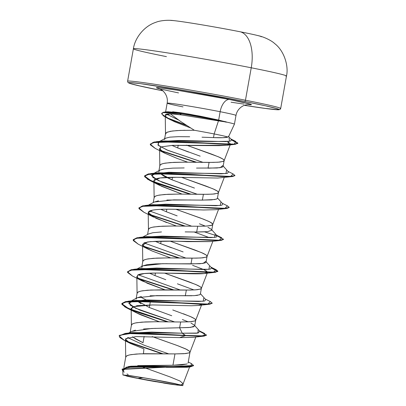 <?xml version="1.0" encoding="UTF-8"?>
<svg xmlns="http://www.w3.org/2000/svg" width="406" height="406" viewBox="0 0 406 406"><rect width="100%" height="100%" fill="white"/><g stroke="black" fill="none" stroke-linecap="round" stroke-linejoin="round"><path stroke-width="0.61" d="M260.043 36.17A46.066 1.375 -169.9 0 0 240.418 31.825A46.066 1.375 -169.9 0 0 170.885 20.467M244.371 105.337L267.244 108.706L273.948 109.493L279.13 109.524L277.405 108.762L265.661 105.844L244.513 101.454A76.414 2.284 10.1 0 0 140.75 83.682A76.414 2.284 10.1 0 0 162.776 90.807L142.161 86.519L130.417 83.6L128.697 82.839L129.864 82.596L140.583 83.656L187.841 91.056L244.513 101.454A1.335 0.71 -78.8 0 0 245.457 100.231L251.238 67.782A34.429 18.422 -78.8 0 0 240.418 31.825A34.429 18.422 101.2 0 1 251.238 67.782A77.744 2.324 10.1 0 1 285.966 76.221A77.744 2.324 -169.9 0 0 251.238 67.782L245.457 100.231A77.744 2.324 10.1 0 1 280.186 108.671A77.744 2.324 -169.9 0 0 245.457 100.231A1.335 0.71 101.2 0 1 244.513 101.454A76.414 2.284 10.1 0 1 244.371 105.337L264.438 108.331L278.663 109.782L280.028 109.463L280.688 108.503L286.469 76.054C288.742 67.097 284.784 51.232 274.618 43.533C272.01 40.91 264.372 36.921 258.099 35.632M137.954 378.356L143.206 377.732A177.706 95.07 -78.8 0 0 137.954 378.356L164.663 383.178L177.219 385.081L181.71 385.39L168.632 382.34L181.269 385.172L177.219 385.081L137.954 378.356A28.867 0.863 10.1 0 1 125.266 375.215A28.867 0.863 10.1 0 1 168.632 382.34L147.221 378.412L129.367 375.616L125.317 375.215L124.875 375.306L125.53 375.596L137.954 378.356M171.012 113.847L181.345 114.903L215.748 120.425L216.571 120.151A34.662 1.035 -169.9 0 0 179.675 113.584L181.345 114.903C176.772 114.187 173.093 113.837 170.307 113.847L180.726 121.536L194.312 130.27A31.211 0.934 10.1 0 1 214.15 133.95A31.211 0.934 10.1 0 1 227.944 137.061L228.553 136.715L234.429 124.18A34.957 1.045 -169.9 0 0 226.188 122.008L218.453 120.871L214.15 133.95L218.453 120.871L181.345 114.903L179.721 113.32L181.553 112.868L200.133 116.167L218.661 120.059L226.188 122.008A34.957 1.045 10.1 0 1 234.414 124.195M234.429 124.17L235.987 115.426A34.957 1.045 -169.9 0 0 220.148 111.706A13.327 7.13 101.2 0 1 229.568 99.511L176.757 90.147L159.66 87.772L156.386 87.752L159.7 88.853A48.284 1.446 10.1 0 1 173.712 89.675A48.284 1.446 10.1 0 1 229.568 99.511A13.327 7.13 -78.8 0 0 220.148 111.706A34.957 1.045 -169.9 0 0 167.389 103.094A34.957 1.045 -169.9 0 0 182.999 106.885M235.764 115.502A34.957 1.045 -169.9 0 0 220.148 111.706L218.661 120.059L220.148 111.706A34.957 1.045 -169.9 0 0 167.389 103.094M132.336 336.843L143.024 342.745L144.145 336.442L143.024 342.745L134.822 338.543M155.452 337.767L177.716 345.689L185.674 348.896L189.698 351.327L190.023 352.124L189.115 352.91L183.964 353.712L174.971 353.91L172.951 365.253L181.964 364.903L187.141 363.959M183.4 313.772L191.358 316.979C193.85 318.187 195.19 318.999 195.382 319.41L195.707 320.207L194.799 320.994L189.648 321.796L180.655 321.999L179.63 327.764L188.638 327.561L193.774 326.759M188.323 321.867L182.37 319.542M171.733 315.736L149.301 307.504L150.332 301.734L149.301 307.504L136.431 300.328M168.003 328.053L179.63 327.764L180.655 321.999L191.414 321.653L195.083 320.867L195.692 320.268L195.469 319.517L194.413 318.614L189.978 316.365L172.768 309.971M150.118 295.781L194.301 295.649L199.453 294.847L200.366 294.061L201.391 288.296L200.483 289.082L195.332 289.884L186.339 290.082L185.314 295.852L186.339 290.082L151.139 290.011L142.47 290.792C139.664 291.346 138.086 291.863 137.735 292.356L137.096 293.305L136.203 298.324M194.007 289.955L177.417 283.819M165.79 279.704L154.985 275.588L155.442 273.04L154.985 275.588L149.479 273.187L154.985 275.588M136.842 276.435L137.081 293.533L137.614 292.462L138.964 291.681L141.11 291.051L147.556 290.219L161.207 289.823L190.521 290.057L197.103 289.737L200.767 288.955L201.381 288.351L201.153 287.6L200.097 286.697L195.662 284.454L164.496 273.091L189.084 281.86L197.042 285.068C199.534 286.271 200.874 287.083 201.066 287.499L201.391 288.296M179.477 263.809L199.996 263.738L205.142 262.931L206.05 262.144L207.075 256.379L206.167 257.165L201.016 257.967L192.023 258.17L190.998 263.936L192.023 258.17L168.165 257.911L156.823 258.099L148.154 258.881C145.348 259.429 143.775 259.952 143.419 260.439L142.785 261.388L141.887 266.407M171.489 247.792L160.674 243.676L183.121 251.913M160.674 243.676L161.126 241.123L160.674 243.676L155.163 241.276M210.359 241.575L170.703 241.189L150.413 241.6L144.536 242.702L142.526 244.524L142.765 261.621L143.298 260.545L144.648 259.769L146.799 259.14L153.24 258.307L166.891 257.911L196.205 258.14L202.787 257.825L206.451 257.039L207.065 256.435L206.837 255.689L205.781 254.785L201.346 252.537L170.195 241.179M172.504 242.022L194.768 249.944L202.731 253.151C205.218 254.359 206.558 255.166 206.75 255.582L207.075 256.379M185.166 231.897L196.682 232.024L197.707 226.254L205.507 226.122L210.699 225.584L212.734 224.574L212.521 223.772L209.618 221.818L203.776 219.296L175.869 209.263L200.452 218.032L208.415 221.24C210.902 222.442 212.242 223.254 212.434 223.67L212.759 224.467L211.851 225.254L206.7 226.056L197.707 226.254L196.682 232.024L205.669 231.821M205.38 226.127L199.427 223.797M177.158 215.875L166.358 211.759L166.81 209.212L166.358 211.759L160.847 209.359M200.021 200.097L211.359 199.909L216.51 199.107L217.418 198.316L218.448 192.551L217.54 193.337L212.384 194.139L203.396 194.342L202.366 200.107L203.396 194.342L179.533 194.083L168.196 194.271L159.522 195.053C156.721 195.601 155.143 196.123 154.787 196.611L154.153 197.56L153.26 202.584M159.588 173.184L172.042 179.843L172.494 177.295L172.042 179.843L194.474 188.079M182.847 183.964L179.934 182.893M153.899 180.695L154.062 181.33C151.814 176.549 174.621 177.148 189.983 177.544L217.748 178.041L176.59 177.29L160.076 177.965L153.899 180.695L154.133 197.793L154.666 196.717L156.021 195.941L158.167 195.311L164.608 194.479L178.264 194.083L207.573 194.312L214.155 193.997L217.819 193.21L218.433 192.606L218.205 191.86L217.154 190.957L212.714 188.709L181.553 177.346L206.136 186.115L214.099 189.323C216.586 190.531 217.931 191.338 218.118 191.754L218.448 192.551M196.524 168.069L217.048 167.993L222.194 167.191L223.102 166.404L224.132 160.634L223.224 161.426L218.068 162.227L209.08 162.425L208.05 168.196L209.08 162.425L185.222 162.167L173.88 162.354L165.206 163.136C162.405 163.689 160.827 164.207 160.477 164.699L159.837 165.648L158.944 170.667M188.536 152.047L177.726 147.931L200.178 156.173M177.726 147.931L178.214 145.186L177.726 147.931L171.951 145.409L177.726 147.931M159.583 148.779L164.42 153.001L177.381 158.513L165.014 153.311L160.05 149.89L160.578 147.419L162.375 146.703L172.636 145.373L227.03 145.272L228.882 144.947L227.756 141.496L230.512 144.039L227.238 145.246L219.138 145.658L172.636 145.373L162.375 146.703L160.578 147.419L159.583 148.779L159.817 165.876L160.35 164.8L161.705 164.024L163.851 163.395L170.297 162.562L183.948 162.167L213.262 162.4L219.839 162.08L223.503 161.294L224.117 160.695L223.894 159.944L222.838 159.04L218.398 156.797L186.476 145.15L211.82 154.204L219.783 157.411C222.275 158.614 223.615 159.426 223.802 159.842L224.132 160.634M137.72 365.613L172.951 365.253L174.971 353.91L139.771 353.839L131.097 354.621C128.296 355.174 126.718 355.692 126.367 356.184L125.728 357.133L123.866 367.587M131.569 331.463L135.457 330.139M143.567 328.997L155.6 328.337M201.802 304.348L198.504 305.459L191.393 305.759L152.529 304.942L136.939 305.682L131.158 308.352L131.397 325.45L131.925 324.374L133.28 323.597L135.426 322.968L141.872 322.136L155.523 321.74L180.655 321.999L156.797 321.74L145.455 321.928L136.781 322.709C133.98 323.257 132.402 323.78 132.051 324.267L131.412 325.216L130.169 332.22M141.024 303.713L136.583 300.531M136.071 299.07L136.705 298.126M137.238 297.776L141.44 296.563M140.111 296.816L146.13 299.938L140.106 296.816M148.677 301.049L150.332 301.734L148.677 301.049M142.8 269.188L142.536 268.924L142.8 269.188M141.755 267.595L142.394 266.204M142.948 265.844L147.134 264.646L155.802 263.864L167.14 263.677M148.586 233.957L152.803 232.734L161.466 231.953M199.3 209.892L197.849 209.856C181.675 209.394 160.609 208.511 152.483 210.191L148.21 212.607L148.449 229.705L148.982 228.634L150.332 227.852L152.483 227.223L158.924 226.391L172.58 225.995L197.707 226.254L173.849 225.995L162.507 226.183L153.838 226.964C151.037 227.517 149.459 228.035 149.103 228.527L148.469 229.476L147.576 234.495M154.29 202.031L158.502 200.818M166.861 200.051L190.856 199.98M172.042 179.843L163.755 176.057L159.314 172.865M158.812 171.865L159.451 170.464M160.005 170.104L164.181 168.906L172.849 168.125L184.182 167.937M171.413 173.392L172.114 173.687L171.418 173.392M165.607 141.598L165.338 141.334L165.607 141.598M164.496 139.502L165.115 138.563M165.638 138.218L169.784 137.147L178.401 136.655L189.709 136.766M202.021 137.192L213.5 137.619L214.15 133.95A31.211 0.934 -169.9 0 0 194.312 130.27L191.124 128.225M184.918 130.29L176.691 130.6L170.378 131.316L166.551 132.518L165.536 134.239M143.46 353.722L143.917 348.901L143.46 353.722M186.958 367.257L149.022 366.857L130.113 367.318L124.693 368.389L122.856 370.125L122.922 374.956L130.057 375.621L147.967 378.493L180.868 384.949L183.121 383.853L189.612 366.948M142.222 366.862L170.287 377.007L179.924 380.99L183.157 383.736L180.868 384.949L182.817 385.629L172.398 384.467L148.215 380.376L130.407 376.9L122.922 374.956M214.15 133.95L213.5 137.619L223.006 137.7L227.944 137.061A31.211 0.934 -169.9 0 0 214.15 133.95M188.262 361.99L191.378 363.588L191.023 366.527L128.595 366.532L131.128 366.202L172.951 365.253L186.948 364.04M168.698 353.859L144.495 345.369L127.707 337.635L144.495 345.369L168.698 353.859M125.231 333.422L132.331 332.59L182.248 333.209L185.451 335.412L125.231 333.422L119.125 335.843M126.829 341.289L162.892 353.778L126.829 341.289M128.595 366.532L122.115 369.257M193.576 365.496L193.525 365.76L122.084 369.389L122.13 369.12L193.576 365.496L191.368 363.583M119.09 335.975L125.312 333.417L141.339 333.047L185.451 335.412L185.405 335.676L141.293 333.311L125.261 333.681L119.09 335.975L124.449 340.467L119.811 337.518L119.481 335.31L131.859 333.29L185.405 335.676L179.63 337.619L136.152 336.579L125.769 338.64L126.17 340.705L130.346 343.415L143.917 348.901L130.483 343.481L125.459 339.391L128.377 337.452M127.9 342.045L161.958 353.763L127.9 342.045M122.084 369.389L122.866 371.135L126.494 367.12L145.998 366.171L190.5 366.851L193.53 365.628M190.5 366.851L186.897 367.263L166.181 367.303M160.781 367.141L156.523 367.024M150.083 366.877L148.073 366.846M123.287 371.191L124.256 372.155M126.976 373.941L128.225 374.606M125.459 339.391L125.708 357.361L126.241 356.29L127.596 355.509L129.742 354.885L136.188 354.047L144.906 353.692L174.971 353.91L185.73 353.565L189.399 352.784L190.008 352.18L189.785 351.429L186.882 349.475L177.209 345.501L152.209 336.579M165.247 115.284L165.455 115.954C164.618 114.482 166.232 113.781 170.307 113.847L165.247 115.284L165.506 133.965L166.034 132.889L167.389 132.112L172.423 131.001L180.107 130.417L194.312 130.27M166.059 116.735L169.2 119.034L174.778 121.82L169.5 119.212C166.719 117.451 165.374 116.37 165.455 115.954L165.577 116.141M174.778 121.82L190.84 128.042L174.778 121.82M177.381 158.513L187.719 162.182L177.381 158.513M154.062 181.33L161.426 186.247L182.03 194.093L159.335 185.227L154.062 181.33M148.21 212.607L155.985 218.271L176.356 226.01M142.526 244.524L145.094 247.416L152.306 251.075L170.672 257.922M192.601 265.316L203.766 269.569L207.496 272.091L205.817 270.609M207.512 272.36L205.537 273.35C196.037 275.273 142.313 270.457 137.532 275.273L144.196 273.568L155.381 273.04L204.37 273.527L207.512 272.36M137.279 277.506L147.261 283.261L164.988 289.838L142.278 280.972L137.431 277.699L137.532 275.273M131.158 308.352L131.488 309.276C132.899 311.016 136.208 312.96 141.42 315.107L159.299 321.75L136.583 312.879L131.463 309.24L132.721 306.703L152.529 304.942M193.154 337.335L179.63 337.619L193.007 337.356L204.198 336.092L185.405 335.676L200.681 336.249L206.446 335.29L206.492 335.026L200.731 335.985L185.451 335.412L203.609 335.884L204.665 333.499L199.529 330.946M172.662 111.792L181.553 112.868L167.845 111.767M166.861 111.853A34.957 1.045 -169.9 0 0 165.607 111.929A34.957 1.045 -169.9 0 0 165.638 111.97M166.567 114.142L178.305 119.907M229.055 138.06L229.552 141.273L212.429 141.516L163.39 140.958L156.183 141.74L234.272 144.12L235.784 141.425L231.384 139.603L237.855 143.145L234.485 144.105L225.305 144.1L195.139 142.425L164.06 141.344L154.021 142.029L150.235 144.181L153.97 142.293L164.014 141.613L195.093 142.689L225.259 144.363L234.44 144.374L237.809 143.414L231.623 139.974L237.571 142.866L235.424 144.287L177.285 141.816L152.737 142.562L150.337 144.851L155.259 148.418L150.235 144.181M159.101 141.77L157.898 145.003L167.018 149.997L203.107 162.38L168.13 150.453L158.477 145.515L158.188 142.156M226.446 170.616L226.02 173.57L157.944 172.799L151.397 175.478L158.193 180.523L197.417 194.291L162.441 182.365L152.788 177.427L152.509 174.072L168.982 172.281L221.148 173.824L227.431 173.332L228.466 171.946L223.168 166.044M220.757 202.533L220.336 205.487L152.255 204.71L145.094 205.502L225 208.298L227.401 205.842L222.27 203.294M149.139 205.213L165.785 204.193L216.038 205.73L221.869 205.213L222.782 203.858L217.484 197.955M149.667 211.008L191.733 226.208L149.667 211.008M215.078 234.45L214.647 237.398L146.566 236.627L139.41 237.419L219.316 240.21L221.717 237.759L216.586 235.206M143.988 242.92L186.049 258.12L143.988 242.92M209.389 266.361L208.968 269.315L140.892 268.539L133.731 269.33L213.637 272.127L216.028 269.67L217.86 271.198L214.272 272.096L204.512 271.979L172.936 270.076L141.227 268.939L131.316 269.67L127.499 271.842L131.27 269.939L141.181 269.208L172.89 270.34L204.462 272.243L214.221 272.365L217.814 271.462L211.673 268.178L217.565 270.939L215.571 272.264L155.107 269.432L130.153 270.178L127.58 272.467L132.523 276.075L127.499 271.842M138.299 274.837L180.365 290.036L138.299 274.837M203.705 298.273L203.284 301.227L135.203 300.455L128.661 303.14L135.452 308.179L174.681 321.948L139.705 310.027L130.052 305.089L129.763 301.729L146.241 299.938L198.417 301.48L204.695 300.988L205.725 299.598L200.427 293.7M198.026 330.19L198.214 333.057L182.248 333.209L185.405 335.676L179.63 337.619M210.338 301.582L212.176 303.109L208.582 304.013L198.823 303.896L167.257 301.993L135.553 300.856L125.637 301.582L121.861 303.485L125.149 306.809L135.34 311.27L168.267 321.856L128.362 308.428L121.846 303.708L128.037 301.247L207.948 304.038L210.349 301.587L205.218 299.034M173.956 289.945L137.837 278.125L173.956 289.945M127.53 271.71L133.731 269.33M179.64 258.028L143.526 246.209L179.64 258.028M204.66 231.877L217.225 235.937L223.549 239.286L219.945 240.185L210.186 240.063L178.615 238.16L146.911 237.028L137.005 237.759L133.229 239.657L139.41 237.419M185.324 226.117L149.205 214.292L185.324 226.117M138.903 207.877L145.094 205.502M191.008 194.2L151.098 180.766L144.587 176.052L150.783 173.585L230.689 176.382L233.08 173.93L234.917 175.453L231.324 176.356L221.564 176.24L189.993 174.336L158.284 173.2L148.373 173.93L144.597 175.834L147.896 179.158L158.086 183.613L191.008 194.2M196.692 162.288L160.578 150.469L196.692 162.288M150.271 144.049L156.183 141.74M186.263 125.129L167.445 117.907L186.263 125.129M161.73 113.416L164.552 112.066L179.721 113.32L163.628 112.188L161.74 113.284L163.577 112.452L179.675 113.584L163.039 112.574L161.72 113.949L166.81 117.882L171.048 120.044M167.282 321.841L134.949 311.407L125.012 307.022L121.815 303.749L125.591 301.851L135.502 301.12L167.206 302.257L198.773 304.16L208.532 304.277L212.125 303.241L209.882 304.175L149.413 301.343L124.469 302.094L121.896 304.383L126.845 307.992L167.282 321.841M172.966 289.93L138.461 278.658L172.966 289.93M178.65 258.013L144.15 246.741L178.65 258.013M138.223 244.168L133.183 239.926L136.954 238.023L146.865 237.292L178.569 238.429L210.135 240.332L219.9 240.448L223.549 239.286M184.334 226.101L149.829 214.83L184.334 226.101M143.917 212.257L138.867 208.009L142.643 206.106L152.56 205.38L184.263 206.517L215.83 208.415L225.589 208.537L229.233 207.37L225.635 208.268L215.875 208.151L184.309 206.248L152.605 205.111L142.694 205.842L138.867 208.009M190.018 194.185L157.695 183.751L147.754 179.371L144.551 176.097L148.322 174.194L158.233 173.463L189.942 174.6L221.519 176.503L231.278 176.62L234.866 175.58L232.628 176.519L172.159 173.687L147.211 174.433L144.637 176.727L149.575 180.335L190.018 194.185M195.707 162.273L161.202 151.002L195.707 162.273M169.069 118.958L187.186 125.718L168.561 118.725L163.395 115.857L161.695 113.548M227.39 205.837L229.233 207.37M200.168 331.677L206.492 335.026M152.306 251.075L147.962 249.056L142.729 245.229L147.424 241.991C157.036 240.951 170.287 240.829 187.171 241.626L210.059 241.611L221.25 240.347L160.786 237.515L135.843 238.266L133.264 240.555L138.202 244.158L147.962 249.056M209.45 237.657L194.22 232.014M166.617 222.564L151.428 215.916C145.196 212.013 148.302 209.831 160.74 209.364C161.136 209.095 177.3 209.126 203.589 209.983L215.738 209.699L226.939 208.435L166.465 205.598L141.521 206.349L138.953 208.643L143.897 212.252L153.641 217.139M217.748 178.041L232.628 176.519M229.182 207.496L226.939 208.435M223.498 239.413L221.25 240.347M206.441 335.153L204.198 336.092M190.932 323.029L194.342 325.165M194.372 325.196L194.687 325.84M195.707 320.207L194.682 325.977L190.521 327.409L179.63 327.764L182.248 333.209L196.534 333.245L200.041 331.514L194.743 325.617M137.771 269.041L156.604 268.041L205.121 269.548L210.592 269.016L211.414 267.686L206.116 261.789M143.455 237.124L162.288 236.125L210.81 237.632L216.281 237.099L217.093 235.774L211.8 229.872M160.238 141.45L179.076 140.456L225.761 141.618L230.76 140.978L231.364 139.578L228.436 136.33M228.563 136.7L227.944 137.061C226.178 137.725 221.361 137.913 213.5 137.619M169.804 137.142L165.719 138.172L159.69 141.364M222.767 165.597L220.174 167.678L208.05 168.196M217.372 198.463L216.393 199.148M214.952 199.519L202.366 200.107L173.748 199.869L154.351 202L148.418 205.142M207.897 227.243L211.399 229.426M211.43 229.461L211.744 230.131M212.759 224.467L211.734 230.232L207.573 231.664L195.956 232.019M152.834 232.729L148.662 233.917L142.734 237.058M205.715 261.342L203.117 263.423L190.998 263.936L162.38 263.697L142.983 265.828L137.05 268.97M200.315 294.208L199.402 294.873M197.768 295.284L195.646 295.548M191.82 295.766L156.696 295.614L137.299 297.745L129.763 301.729M229.568 99.511A48.284 1.446 10.1 0 1 247.939 104.57L250.7 104.768L251.436 104.611L250.35 104.134L229.568 99.511M160.35 89.015L178.254 92.852A13.327 7.13 101.2 0 1 178.528 92.898M231.065 102.216L243.93 104.093M245.457 100.231A77.744 2.324 -169.9 0 0 128.103 81.068A77.744 2.324 10.1 0 1 245.457 100.231M251.238 67.782A77.744 2.324 -169.9 0 0 133.884 48.618A77.744 2.324 10.1 0 1 251.238 67.782M123.023 375.048L130.676 375.712L152.509 379.29L174.539 383.497L182.67 385.502M170.403 384.157L163.562 383.056M155.995 381.762L148.215 380.376A31.039 0.929 10.1 0 1 126.444 376.022M218.661 120.059L190.455 114.365L181.553 112.868L179.721 113.32A34.662 1.035 10.1 0 1 226.208 121.876A34.662 1.035 -169.9 0 0 179.721 113.32L179.675 113.584A34.662 1.035 10.1 0 1 216.571 120.151A34.662 1.035 10.1 0 1 226.365 122.186L226.208 121.876M226.365 122.186A34.662 1.035 -169.9 0 0 216.571 120.151L215.748 120.425L218.453 120.871M128.651 333.032L131.656 331.418L151.463 328.495L179.63 327.764L182.248 333.209L151.646 332.083L129.255 333.118M261.144 36.804A46.066 1.375 -169.9 0 0 240.418 31.825A46.066 1.375 -169.9 0 0 174.661 20.721M166.43 56.622A77.744 2.324 10.1 0 1 133.884 48.618M165.607 111.909L167.16 103.165C167.764 99.719 167.059 96.44 165.044 93.334L163.745 91.726C163.329 90.827 159.456 88.574 159.167 88.64L159.188 88.65M190.023 352.124L188.069 363.091M164.628 138.75L165.521 133.731M183.157 383.736L182.817 385.629M124.434 340.461L130.346 343.415M189.993 352.23L195.829 337.021M195.677 320.314L201.513 305.104M201.361 288.402L207.486 272.436M207.045 256.485L212.881 241.276M212.734 224.574L218.57 209.364M218.418 192.657L224.254 177.447M224.102 160.746L230.512 144.039M167.982 111.751L164.552 112.066M230.781 138.933L235.784 141.425M227.954 171.378L233.08 173.93M157.944 172.799L150.783 173.585M210.902 267.118L216.028 269.67M135.203 300.455L128.037 301.247M121.815 303.749L121.861 303.485M212.13 303.378L212.176 303.109M217.814 271.462L217.86 271.198M133.183 239.926L133.229 239.657M144.551 176.097L144.597 175.834M234.871 175.722L234.917 175.453M237.809 143.414L237.855 143.145M136.583 312.879L126.845 307.992M198.681 305.444L209.882 304.175M142.278 280.972L132.523 276.075M204.37 273.527L215.571 272.264M159.335 185.227L149.575 180.335M165.014 153.311L155.259 148.418M227.03 145.272L235.424 144.287M152.509 174.072L153.321 173.641M153.884 173.347L160.035 170.084M235.987 115.426C236.612 111.985 238.408 109.153 241.372 106.93L243.148 105.87C243.849 105.169 248.254 104.393 248.508 104.555M162.776 90.807L136.634 85.25L129.093 83.149L127.89 82.367L127.606 81.236L133.386 48.786C134.929 37.941 144.11 26.06 155.94 22.284C159.441 20.747 167.419 19.716 173.966 20.645"/></g></svg>
